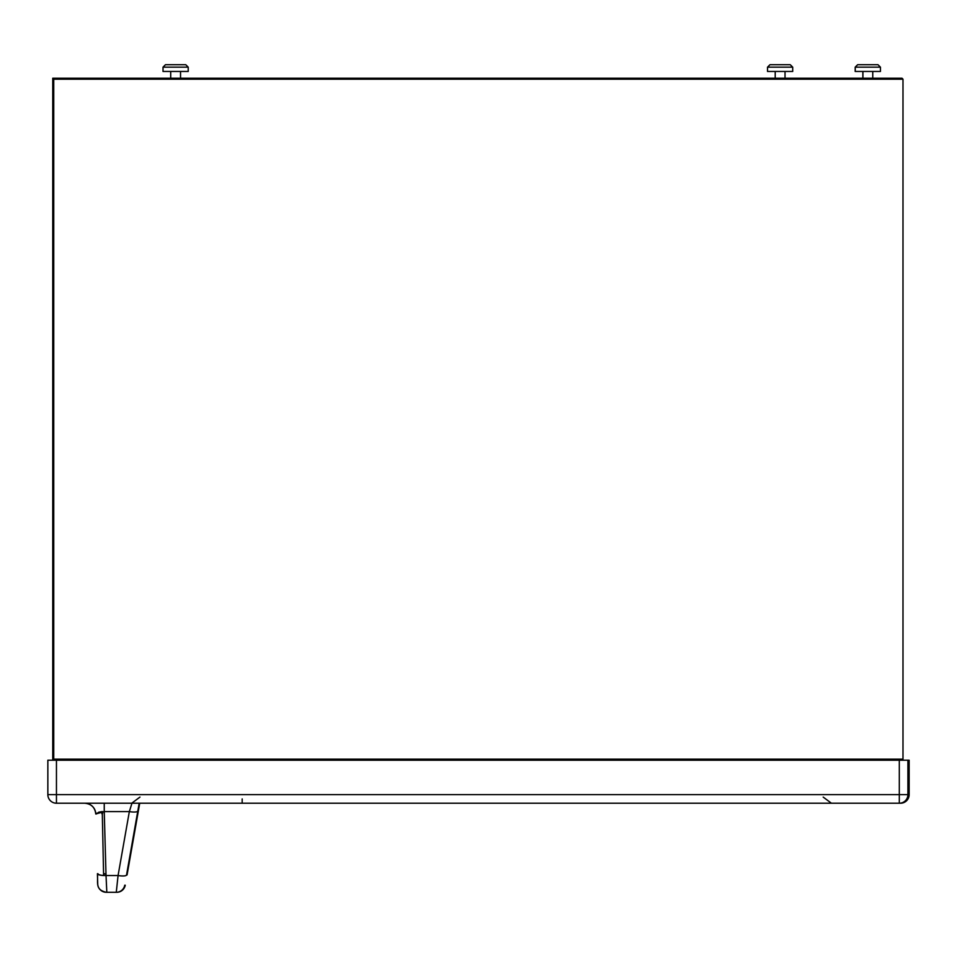 <?xml version="1.0" encoding="UTF-8"?>
<svg xmlns="http://www.w3.org/2000/svg" width="957" height="957" viewBox="0 0 957 957"><rect width="100%" height="100%" fill="white"/><g stroke="black" fill="none" stroke-linecap="round" stroke-linejoin="round"><path stroke-width="1.44" d="M47.85 760.217L47.85 794.621L47.85 760.217L56.451 760.217L56.451 794.621L47.85 794.621A8.601 8.601 -90 0 0 56.451 803.222L900.549 803.222A8.601 8.601 0 0 0 904.401 802.313A8.601 8.601 90 0 1 900.549 803.222M84.718 803.222L104.241 803.222L104.253 811.608L95.772 813.976A11.053 11.053 -90 0 0 84.718 803.222C91.298 803.832 94.982 807.421 95.772 813.976L96.31 813.976A11.053 11.053 -90 0 0 96.25 813.103M242.169 803.222L242.169 798.928M104.098 873.873L105.976 874.052L103.571 873.526L102.255 811.608A17.202 17.202 -90 0 1 102.447 813.809L102.794 811.596M907.906 760.217L909.15 760.217L909.15 794.621A8.601 8.601 90 0 1 904.401 802.313A8.601 8.601 0 0 0 909.15 794.621L907.906 794.621A8.601 8.601 90 0 1 899.305 803.222L899.305 794.621L907.906 794.621L907.906 760.217L899.305 760.217L899.305 794.621L56.451 794.621L56.451 803.222A8.601 8.601 0 0 1 47.85 794.621M127.066 874.949L139.722 803.222L126.551 874.949A8.601 2.058 10 0 1 118.07 875.535L106.024 875.535L106.825 892.295M116.778 892.295L116.778 892.295A8.601 8.601 -90 0 0 125.247 885.189M116.276 892.295A8.601 8.601 -90 0 0 124.745 885.189A8.601 8.601 -90 0 1 116.276 892.295L118.07 875.535L129.339 811.608L104.253 811.608L106.024 875.535A8.601 2.081 -1.6 0 1 97.423 873.693L97.722 883.933A8.601 8.601 90 0 0 106.311 892.295L116.276 892.295M139.184 803.222L137.808 811.022A8.601 2.058 -170 0 1 129.339 811.608L131.958 803.222M103.619 875.488A8.601 2.081 -1.6 0 1 97.949 873.693L97.973 874.387M101.717 811.644L101.909 813.809A17.202 17.202 -90 0 0 101.717 811.644L98.715 812.194L96.31 813.976M56.451 760.217L899.305 760.217M909.15 760.217L909.15 794.621M188.218 67.157L188.218 71.464L163.025 71.464L163.025 67.157L165.477 64.705L185.754 64.705L165.477 64.705L163.025 67.157L188.218 67.157L185.754 64.705M170.705 78.211L170.705 71.464M180.538 78.211L180.538 71.464M767.526 67.157L767.526 71.464L792.707 71.464L792.707 67.157L790.255 64.705L769.978 64.705L790.255 64.705L792.707 67.157L767.526 67.157L769.978 64.705M785.027 78.211L785.027 71.464M775.206 78.211L775.206 71.464M855.247 71.464L855.247 67.157L880.44 67.157L880.44 71.464L855.187 71.464L855.187 67.157L857.651 64.705L877.976 64.705L857.699 64.705L855.187 67.157M877.916 64.705L867.784 64.705M862.867 78.211L862.867 71.464M862.927 78.211L862.927 71.464M872.76 78.211L872.76 71.464M52.755 698.682L52.755 78.211L53.736 79.204L902.989 79.204L902.989 759.14L901.996 760.121L52.755 760.121L53.736 759.14L53.736 79.204M52.755 177.117L52.755 166.063L52.755 177.117M52.755 599.776L52.755 610.841L52.755 599.776M52.755 78.211L52.755 760.121L52.755 78.211L901.996 78.211L902.989 79.204L902.989 759.14L901.996 760.121L52.755 760.121L52.755 78.211L901.996 78.211L902.989 79.204M103.571 873.526L103.619 875.511L103.571 873.526M137.808 811.022L126.551 874.949M53.736 759.14L902.989 759.14M823.176 797.073L831.418 803.222M97.435 873.693C98.2 883.227 94.899 889.615 106.311 892.295M139.973 797.073L131.731 803.222M880.44 67.157L877.976 64.705"/></g></svg>
